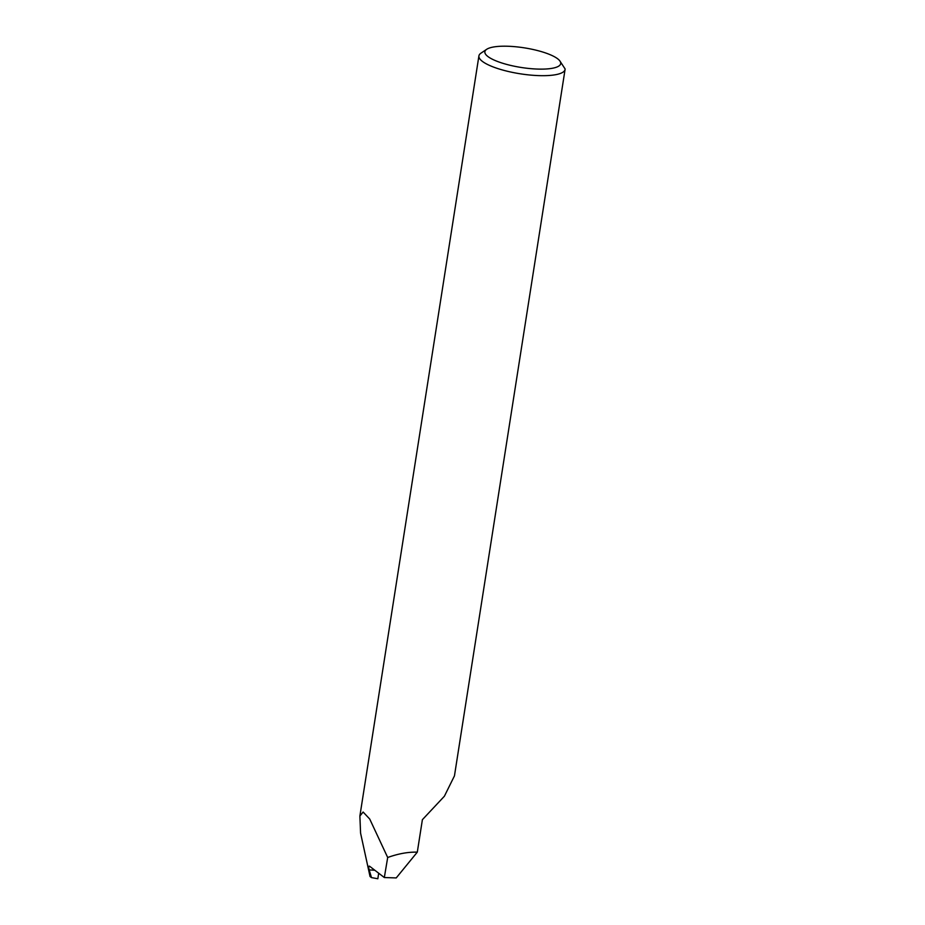 <?xml version="1.0" encoding="UTF-8"?>
<svg xmlns="http://www.w3.org/2000/svg" width="925" height="925" viewBox="0 0 925 925"><rect width="100%" height="100%" fill="white"/><g stroke="black" fill="none" stroke-linecap="round" stroke-linejoin="round"><path stroke-width="1.39" d="M537.656 69.074A38.376 9.932 8.9 0 0 559.717 60.749A38.376 9.932 8.9 0 0 507.906 46.25A38.376 9.932 8.9 0 0 486.666 49.314A38.376 9.932 8.9 0 0 497.199 61.351A38.376 9.932 8.9 0 0 537.656 69.074M559.717 60.749L565.117 68.947A43.602 11.285 -171.1 0 1 565.082 69.398A43.602 11.285 -171.1 0 1 538.905 75.619A43.602 11.285 -171.1 0 1 478.919 55.905A43.602 11.285 -171.1 0 1 480.965 53.164L486.666 49.314M374.833 870.263L369.191 869.893C368.428 866.922 368.601 865.731 369.734 866.343L369.225 866.112M417.302 852.145C408.098 851.913 398.236 853.694 387.691 857.498L384.326 877.536L396.224 877.929L417.302 852.145L422.39 819.689L444.393 796.217L454.453 775.878L565.082 69.398M387.691 857.498L369.711 819.018L363.109 812.023L359.883 816.047L360.577 833.124L370.035 876.507L371.48 877.605L377.839 878.75L378.672 873.2M384.326 877.536L369.734 866.343M369.214 869.986L371.48 877.605M478.919 55.905L359.883 816.047"/></g></svg>
